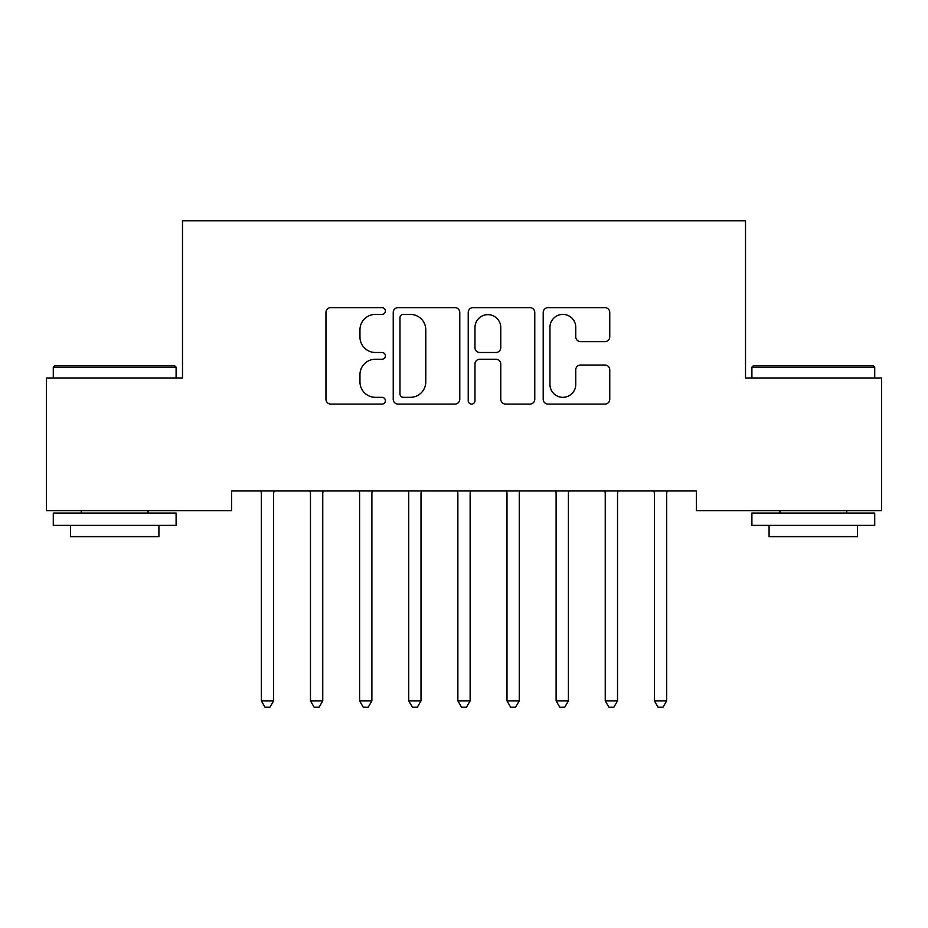 <?xml version="1.0" encoding="UTF-8"?>
<svg xmlns="http://www.w3.org/2000/svg" width="928" height="928" viewBox="0 0 928 928"><rect width="100%" height="100%" fill="white"/><g stroke="black" fill="none" stroke-linecap="round" stroke-linejoin="round"><path stroke-width="1.39" d="M385.398 311.019A3.376 3.376 0 0 0 382.023 307.644L330.786 307.644A4.826 4.826 0 0 0 325.96 312.469L325.96 399.272A4.826 4.826 0 0 0 330.786 404.086L382.023 404.086A3.376 3.376 0 0 0 385.398 400.71A3.376 3.376 0 0 0 382.023 397.335L375.388 397.335A15.428 15.428 0 0 1 359.96 381.907L359.96 374.668A15.428 15.428 0 0 1 375.388 359.24L382.023 359.24A3.376 3.376 0 0 0 385.398 355.865A3.376 3.376 0 0 0 382.023 352.489L375.388 352.489A15.428 15.428 0 0 1 359.96 337.061L359.96 329.823A15.428 15.428 0 0 1 375.388 314.395L382.023 314.395A3.376 3.376 0 0 0 385.398 311.019M604.928 341.643A4.826 4.826 0 0 0 609.754 336.818L609.754 312.469A4.826 4.826 0 0 0 604.928 307.644L548.03 307.644A4.826 4.826 0 0 0 543.205 312.469L543.205 399.272A4.826 4.826 0 0 0 548.03 404.086L604.928 404.086A4.826 4.826 0 0 0 609.754 399.272L609.754 369.854A4.826 4.826 0 0 0 604.928 365.029L580.58 365.029A4.826 4.826 0 0 0 575.754 369.854L575.754 384.436A12.899 12.899 0 0 1 562.855 397.335A12.899 12.899 0 0 1 549.956 384.436L549.956 327.294A12.899 12.899 0 0 1 562.855 314.395A12.899 12.899 0 0 1 575.754 327.294L575.754 336.818A4.826 4.826 0 0 0 580.58 341.643L604.928 341.643M696.383 490.97L231.617 490.97L231.617 510.62L46.4 510.62L46.4 377.974L182.491 377.974L182.491 220.76L745.509 220.76L745.509 377.974L881.6 377.974L881.6 510.62L696.383 510.62L696.383 490.97M459.778 312.469A4.826 4.826 0 0 0 454.964 307.644L398.054 307.644A4.826 4.826 0 0 0 393.228 312.469L393.228 399.272A4.826 4.826 0 0 0 398.054 404.086L454.964 404.086A4.826 4.826 0 0 0 459.778 399.272L459.778 312.469M473.036 307.644L529.946 307.644A4.826 4.826 0 0 1 534.772 312.469L534.772 399.272A4.826 4.826 0 0 1 529.946 404.086L505.598 404.086A4.826 4.826 0 0 1 500.772 399.272L500.772 364.066A4.826 4.826 0 0 0 495.946 359.24L479.788 359.24A4.826 4.826 0 0 0 474.974 364.066L474.974 400.71A3.376 3.376 0 0 1 471.598 404.086A3.376 3.376 0 0 1 468.222 400.71L468.222 312.469A4.826 4.826 0 0 1 473.036 307.644M403.355 314.395A3.376 3.376 0 0 0 399.98 317.77L399.98 393.959A3.376 3.376 0 0 0 403.355 397.335L410.35 397.335A15.428 15.428 0 0 0 425.778 381.907L425.778 329.823A15.428 15.428 0 0 0 410.35 314.395L403.355 314.395M500.772 327.538A12.899 12.899 0 0 0 487.873 314.638A12.899 12.899 0 0 0 474.974 327.538L474.974 347.664A4.826 4.826 0 0 0 479.788 352.489L495.946 352.489A4.826 4.826 0 0 0 500.772 347.664L500.772 327.538M274.27 490.97L273.98 491.689A4.918 4.918 0 0 0 273.621 493.522L273.621 700.849L261.336 700.849L261.336 493.522A4.918 4.918 0 0 0 260.988 491.689L260.698 490.97M273.621 700.849L269.944 707.24L265.025 707.24L261.336 700.849M371.884 493.522A4.918 4.918 0 0 1 372.232 491.689A4.918 4.918 0 0 0 371.884 493.522L371.884 700.849L359.6 700.849L359.6 493.522A4.918 4.918 0 0 0 359.24 491.689L358.95 490.97M323.396 490.97L323.106 491.689A4.918 4.918 0 0 0 322.758 493.522L322.758 700.849L310.474 700.849L310.474 493.522A4.918 4.918 0 0 0 310.114 491.689L309.824 490.97M322.758 700.849L319.07 707.24L314.151 707.24L310.474 700.849M372.522 490.97L372.232 491.689M371.884 700.849L368.196 707.24L363.289 707.24L359.6 700.849M53.279 367.163L54.752 365.69L174.626 365.69L176.1 367.163L53.279 367.163L53.279 377.974M176.1 525.364L53.279 525.364L53.279 513.08L176.1 513.08L176.1 525.364M158.908 525.364L158.908 536.662L70.47 536.662L70.47 525.364M751.9 367.163L753.374 365.69L873.248 365.69L874.721 367.163L751.9 367.163L751.9 377.974M874.721 525.364L751.9 525.364L751.9 513.08L874.721 513.08L874.721 525.364M857.53 525.364L857.53 536.662L769.092 536.662L769.092 525.364M421.01 493.522A4.918 4.918 0 0 1 421.37 491.689A4.918 4.918 0 0 0 421.01 493.522L421.01 700.849L408.726 700.849L408.726 493.522A4.918 4.918 0 0 0 408.378 491.689L408.088 490.97M470.136 493.522A4.918 4.918 0 0 1 470.496 491.689A4.918 4.918 0 0 0 470.136 493.522L470.136 700.849L457.864 700.849L457.864 493.522A4.918 4.918 0 0 0 457.504 491.689L457.214 490.97M421.66 490.97L421.37 491.689M421.01 700.849L417.322 707.24L412.415 707.24L408.726 700.849M470.786 490.97L470.496 491.689M470.136 700.849L466.459 707.24L461.541 707.24L457.864 700.849M519.274 493.522A4.918 4.918 0 0 1 519.622 491.689A4.918 4.918 0 0 0 519.274 493.522L519.274 700.849L506.99 700.849L506.99 493.522A4.918 4.918 0 0 0 506.63 491.689L506.34 490.97M519.912 490.97L519.622 491.689M519.274 700.849L515.585 707.24L510.678 707.24L506.99 700.849M568.4 493.522A4.918 4.918 0 0 1 568.76 491.689A4.918 4.918 0 0 0 568.4 493.522L568.4 700.849L556.116 700.849L556.116 493.522A4.918 4.918 0 0 0 555.768 491.689L555.478 490.97M569.05 490.97L568.76 491.689M568.4 700.849L564.711 707.24L559.804 707.24L556.116 700.849M618.176 490.97L617.886 491.689A4.918 4.918 0 0 0 617.526 493.522L617.526 700.849L605.242 700.849L605.242 493.522A4.918 4.918 0 0 0 604.894 491.689L604.604 490.97M617.526 700.849L613.849 707.24L608.93 707.24L605.242 700.849M666.664 493.522A4.918 4.918 0 0 1 667.012 491.689A4.918 4.918 0 0 0 666.664 493.522L666.664 700.849L654.379 700.849L654.379 493.522A4.918 4.918 0 0 0 654.02 491.689L653.73 490.97M667.302 490.97L667.012 491.689M666.664 700.849L662.975 707.24L658.056 707.24L654.379 700.849M176.1 377.974L176.1 367.163M148.097 513.08L148.097 510.62M81.281 513.08L81.281 510.62M874.721 377.974L874.721 367.163M846.719 513.08L846.719 510.62M779.903 513.08L779.903 510.62"/></g></svg>
